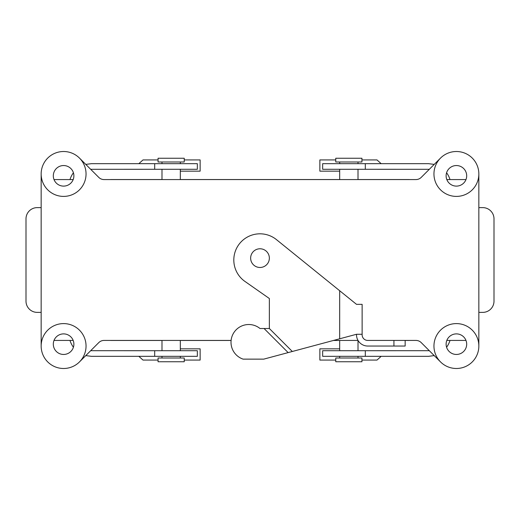<?xml version="1.0" encoding="UTF-8"?>
<svg xmlns="http://www.w3.org/2000/svg" width="520" height="520" viewBox="0 0 520 520"><rect width="100%" height="100%" fill="white"/><g stroke="black" fill="none" stroke-linecap="round" stroke-linejoin="round"><path stroke-width="0.78" d="M269.353 328.51L292.318 351.481L356.519 334.276L356.519 334.822A11.226 11.226 0 0 0 367.744 346.041L405.151 346.041L405.151 340.431L415.948 340.431A7.482 7.482 0 0 1 421.239 342.622L440.531 361.913L421.239 342.622A7.482 7.482 0 0 0 415.948 340.431L367.744 340.431A5.61 5.61 0 0 1 362.128 334.822L362.128 304.35L356.519 304.35L276.464 239.636A26.189 26.189 0 0 0 239.077 244.25A26.189 26.189 0 0 0 244.978 281.45L269.353 298.519L269.353 328.51L260 328.51A17.771 17.771 0 0 0 233.214 333.716A17.771 17.771 0 0 0 243.126 359.138L263.744 359.138L288.145 352.599L264.062 328.51M358.02 340.431L333.548 340.431L358.02 340.431L358.013 350.721L358.013 340.431M231.108 340.431L104.052 340.431A7.482 7.482 0 0 0 98.761 342.622L79.469 361.913L98.761 342.622A7.482 7.482 0 0 1 104.052 340.431L231.108 340.431M408.33 340.47L405.151 340.47L408.33 340.47A26.228 26.228 0 0 0 409.734 340.431A26.228 26.228 0 0 1 408.33 340.47M339.684 340.47L333.411 340.47L339.684 340.47M231.101 340.47L180.317 340.47L231.101 340.47M161.987 340.47L111.67 340.47A26.228 26.228 0 0 1 110.266 340.431A26.228 26.228 0 0 0 111.67 340.47L161.987 340.47M408.33 179.53A26.228 26.228 0 0 1 409.734 179.569A26.228 26.228 0 0 0 408.33 179.53L358.013 179.53L408.33 179.53M111.67 179.53L161.987 179.53L111.67 179.53A26.228 26.228 0 0 0 110.266 179.569A26.228 26.228 0 0 1 111.67 179.53M180.317 179.53L339.684 179.53L180.317 179.53M446.115 344.175A10.29 10.29 0 0 1 461.546 335.263A10.29 10.29 0 0 1 461.546 353.08A10.29 10.29 0 0 1 446.115 344.175A10.29 10.29 0 0 1 461.546 335.263A10.29 10.29 0 0 1 461.546 353.08A10.29 10.29 0 0 1 446.115 344.175M478.849 173.959L478.849 346.041L478.849 173.959M41.152 346.041L41.152 173.959L41.152 346.041M446.115 175.825A10.29 10.29 0 0 0 461.546 184.737A10.29 10.29 0 0 0 461.546 166.92A10.29 10.29 0 0 0 446.115 175.825A10.29 10.29 0 0 0 461.546 184.737A10.29 10.29 0 0 0 461.546 166.92A10.29 10.29 0 0 0 446.115 175.825M421.239 177.379L440.531 158.087L421.239 177.379A7.482 7.482 0 0 1 415.948 179.569L104.052 179.569A7.482 7.482 0 0 1 98.761 177.379L79.469 158.087L98.761 177.379A7.482 7.482 0 0 0 104.052 179.569L415.948 179.569A7.482 7.482 0 0 0 421.239 177.379M63.596 368.491A22.445 22.445 0 0 1 44.161 334.822A22.445 22.445 0 0 1 83.038 334.822A22.445 22.445 0 0 1 63.596 368.491A22.445 22.445 0 0 1 44.161 334.822A22.445 22.445 0 0 1 83.038 334.822A22.445 22.445 0 0 1 63.596 368.491M456.404 368.491A22.445 22.445 0 0 1 436.963 334.822A22.445 22.445 0 0 1 475.839 334.822A22.445 22.445 0 0 1 456.404 368.491A22.445 22.445 0 0 1 436.963 334.822A22.445 22.445 0 0 1 475.839 334.822A22.445 22.445 0 0 1 456.404 368.491M456.404 196.404A22.445 22.445 0 0 1 436.963 162.734A22.445 22.445 0 0 1 475.839 162.734A22.445 22.445 0 0 1 456.404 196.404A22.445 22.445 0 0 1 436.963 162.734A22.445 22.445 0 0 1 475.839 162.734A22.445 22.445 0 0 1 456.404 196.404M63.596 196.404A22.445 22.445 0 0 1 44.161 162.734A22.445 22.445 0 0 1 83.038 162.734A22.445 22.445 0 0 1 63.596 196.404A22.445 22.445 0 0 1 44.161 162.734A22.445 22.445 0 0 1 83.038 162.734A22.445 22.445 0 0 1 63.596 196.404M73.886 175.825A10.29 10.29 0 0 1 58.455 184.737A10.29 10.29 0 0 1 58.455 166.92A10.29 10.29 0 0 1 73.886 175.825A10.29 10.29 0 0 1 58.455 184.737A10.29 10.29 0 0 1 58.455 166.92A10.29 10.29 0 0 1 73.886 175.825M73.886 344.175A10.29 10.29 0 0 0 58.455 335.263A10.29 10.29 0 0 0 58.455 353.08A10.29 10.29 0 0 0 73.886 344.175A10.29 10.29 0 0 0 58.455 335.263A10.29 10.29 0 0 0 58.455 353.08A10.29 10.29 0 0 0 73.886 344.175M184.243 361.757L158.06 361.757L158.06 358.013L184.243 358.013L158.06 358.013L158.06 361.757L184.243 361.757L184.243 358.013L184.243 361.757M180.317 358.013L180.317 356.33L180.317 358.013M180.317 350.721L180.317 340.431L180.317 350.721M335.757 358.013L361.94 358.013L361.94 361.757L335.757 361.757L361.94 361.757L361.94 358.013L335.757 358.013L335.757 361.757L335.757 358.013M339.684 340.431L339.684 350.721L339.684 340.431M339.684 356.33L339.684 358.013L339.684 356.33M184.243 161.987L158.06 161.987L158.06 158.243L184.243 158.243L158.06 158.243L158.06 161.987L184.243 161.987L184.243 158.243L184.243 161.987M180.317 179.569L180.317 169.28L180.317 179.569M180.317 163.67L180.317 161.987L180.317 163.67M335.757 158.243L361.94 158.243L361.94 161.987L335.757 161.987L361.94 161.987L361.94 158.243L335.757 158.243L335.757 161.987L335.757 158.243M339.684 161.987L339.684 163.67L339.684 161.987M339.684 169.28L339.684 179.569L339.684 169.28M90.681 350.701L197.34 350.721L197.34 356.33L91.468 356.33L85.787 355.602M138.834 356.33L143.006 360.074L158.06 360.074M184.243 360.074L200.142 360.074L200.142 348.849L180.317 348.849M184.243 159.926L200.142 159.926L200.142 171.151L180.317 171.151M69.999 340.431A22.445 22.445 0 0 0 73.418 347.23M41.152 207.623L37.226 207.623A11.226 11.226 0 0 0 26 218.849L26 301.151A11.226 11.226 0 0 0 37.226 312.377L41.152 312.377M69.999 179.569A22.445 22.445 0 0 1 73.418 172.77M90.681 169.299L197.34 169.28L197.34 163.67L91.468 163.67L85.787 164.398M138.834 163.67L143.006 159.926L158.06 159.926M429.319 169.299L322.66 169.28L322.66 163.67L428.532 163.67L434.213 164.398M381.166 163.67L376.994 159.926L361.94 159.926M335.757 159.926L319.858 159.926L319.858 171.151L339.684 171.151M335.757 360.074L319.858 360.074L319.858 348.849L339.684 348.849M450.001 179.569A22.445 22.445 0 0 0 446.582 172.77M478.849 312.377L482.775 312.377A11.226 11.226 0 0 0 494 301.151L494 218.849A11.226 11.226 0 0 0 482.775 207.623L478.849 207.623M450.001 340.431A22.445 22.445 0 0 1 446.582 347.23M429.319 350.701L322.66 350.721L322.66 356.33L428.532 356.33L434.213 355.602M381.166 356.33L376.994 360.074L361.94 360.074M405.151 346.041L405.151 340.431M260 248.775A9.354 9.354 0 0 1 269.353 258.128A9.354 9.354 0 0 1 260 267.481A9.354 9.354 0 0 1 250.647 258.128A9.354 9.354 0 0 1 260 248.775M356.519 334.276L362.128 334.276M292.318 351.481L288.145 352.599M154.687 350.721L154.687 356.33M154.687 169.28L154.687 163.67M365.313 169.28L365.313 163.67M365.313 350.721L365.313 356.33M339.684 338.787L339.684 290.739M393.926 346.041L393.926 340.431M465.985 179.569L446.817 179.569L465.985 179.569M465.985 340.431L446.817 340.431L465.985 340.431M54.015 340.431L73.184 340.431L54.015 340.431M54.015 179.569L73.184 179.569L54.015 179.569M161.987 358.013L161.987 356.33L161.987 358.013M161.987 350.721L161.987 340.431L161.987 350.721M358.013 356.33L358.013 358.013L358.013 356.33M161.987 179.569L161.987 169.28L161.987 179.569M161.987 163.67L161.987 161.987L161.987 163.67M358.013 161.987L358.013 163.67L358.013 161.987M358.013 169.28L358.013 179.569L358.013 169.28"/></g></svg>

